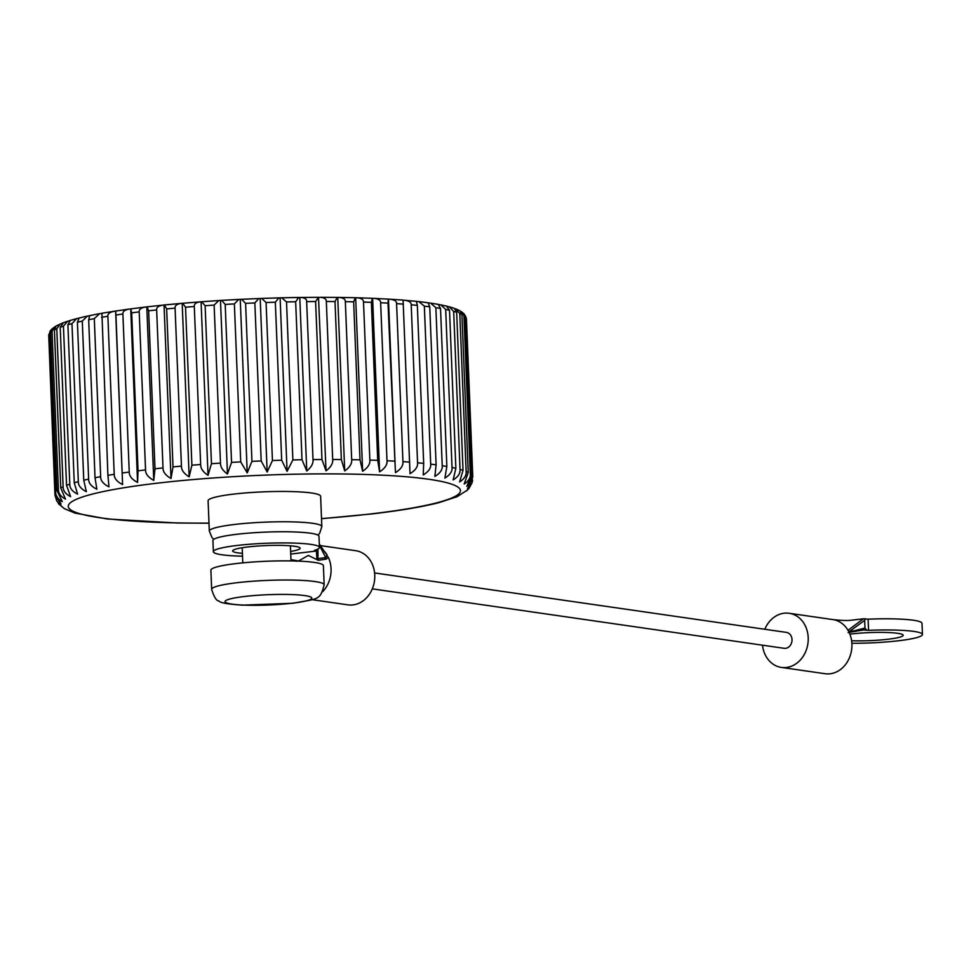 <?xml version="1.0" encoding="UTF-8"?>
<svg xmlns="http://www.w3.org/2000/svg" width="971" height="971" viewBox="0 0 971 971"><rect width="100%" height="100%" fill="white"/><g stroke="black" fill="none" stroke-linecap="round" stroke-linejoin="round"><path stroke-width="1.46" d="M130.612 309.033L129.374 309.057C124.774 309.895 122.613 311.545 122.892 314.021L129.24 472.027C129.131 475.96 131.898 479.419 137.566 482.429L130.745 308.875L131.692 312.844L138.04 470.838L137.566 482.429M122.601 484.59L115.937 315.029L115.658 311.048L114.396 311.242C109.759 312.128 107.587 313.803 107.878 316.279L114.226 474.285C114.105 478.218 116.896 481.652 122.601 484.59L115.634 311.193M101.7 313.487L99.564 313.669L94.296 318.646L100.644 476.652C100.523 480.584 103.314 483.995 108.995 486.859L107.902 475.341L101.931 313.33M89.162 315.878L87.317 316.097L82.292 321.11L88.64 479.104C88.531 483.048 91.274 486.422 96.894 489.238L95.024 477.756L88.677 319.75L89.696 315.696M78.238 318.354L76.66 318.622L71.975 323.622L78.323 481.628C78.214 485.573 80.909 488.923 86.395 491.666L83.761 480.244L77.413 322.238L79.088 318.148M428.162 302.867L429.752 306.824L436.1 464.83L434.862 476.421C440.191 473.205 442.642 469.624 442.218 465.704L435.87 307.71L430.578 303.11L428.83 303.013M416.389 301.411L417.336 305.367L423.684 463.373L423.21 474.953C428.624 471.663 431.124 468.058 430.687 464.138L424.351 306.144L418.78 301.58L416.753 301.544M403.086 300.148L410.029 473.69C415.479 470.34 417.991 466.699 417.554 462.791L411.206 304.785C411.303 302.297 408.997 300.779 404.3 300.245L403.147 300.294M395.44 472.646C400.877 469.224 403.378 465.558 402.941 461.65L396.593 303.644C396.678 301.156 394.384 299.675 389.711 299.189L388.376 299.117L387.999 303.122L395.44 472.646L388.473 299.25M379.588 471.833C384.953 468.35 387.417 464.66 386.992 460.752L380.644 302.746C380.729 300.257 378.459 298.789 373.847 298.364L372.403 298.303L371.371 302.357L377.719 460.351L379.588 471.833L372.621 298.437M362.632 471.263C367.863 467.719 370.267 463.992 369.854 460.084L363.506 302.078C363.579 299.59 361.37 298.146 356.855 297.769L355.325 297.733L353.65 301.823L359.998 459.829L362.632 471.263L355.665 297.854M344.717 470.923C349.778 467.318 352.097 463.568 351.684 459.671L345.336 301.665C345.409 299.165 343.273 297.757 338.903 297.417L337.301 297.405L335.007 301.544L341.355 459.55L344.717 470.923L337.75 297.527M319.071 297.429L320.175 297.32C324.35 297.612 326.402 299.007 326.329 301.508L332.677 459.501C333.077 463.398 330.868 467.172 326.038 470.826L318.5 297.32L315.611 301.52L321.959 459.526L326.038 470.826M306.763 470.984C311.315 467.282 313.39 463.495 313.014 459.599L306.666 301.593C306.715 299.092 304.773 297.721 300.84 297.466L298.667 297.454L295.657 301.75L302.005 459.744L306.763 470.984L299.796 297.587M287.076 471.372L292.866 459.938L286.518 301.932L281.711 297.794L278.823 297.879L275.339 302.224L281.687 460.23L287.076 471.372L280.109 297.976M267.159 472.015L272.438 460.521L266.09 302.515L261.672 298.425L258.772 298.534L254.851 302.94L261.187 460.946L267.159 472.015L260.204 298.619M247.229 472.889L251.938 461.359L245.59 303.353L241.585 299.286L238.696 299.432L234.375 303.911L240.723 461.905L247.229 472.889L240.262 299.493M227.457 473.982L231.547 462.414L225.199 304.421L221.667 300.379L218.791 300.549L214.13 305.1L220.478 463.094C220.417 467.015 222.735 470.644 227.457 473.982L220.49 300.585M208.037 475.305L211.46 463.713L205.124 305.707L201.677 301.75L199.99 301.872C195.936 302.479 194.042 304.02 194.309 306.508L200.657 464.514C200.572 468.423 203.036 472.027 208.037 475.305L201.082 301.896M189.163 476.81L191.894 465.218L185.546 307.212L182.694 303.268L181.067 303.401C176.807 304.069 174.816 305.634 175.083 308.123L181.431 466.116C181.334 470.037 183.92 473.605 189.163 476.81L182.196 303.413M171.017 478.521L173.008 466.917L166.66 308.912L164.427 304.967L162.873 305.125C158.455 305.841 156.38 307.443 156.659 309.919L163.007 467.925C162.91 471.845 165.58 475.377 171.017 478.521L164.05 305.125M147.058 306.848L145.577 307.018C141.05 307.795 138.926 309.421 139.205 311.897L145.553 469.903C145.444 473.824 148.175 477.319 153.758 480.39L154.996 468.799L148.648 310.793L147.058 306.848L162.873 305.125M115.658 311.048L129.374 309.057M145.577 307.018L130.745 308.875M146.791 306.994L153.758 480.39M181.067 303.401L164.427 304.967M199.99 301.872L182.694 303.268M218.791 300.549L201.677 301.75M318.5 297.32L300.84 297.466M337.301 297.405L320.175 297.32M355.325 297.733L338.903 297.417M372.403 298.303L356.855 297.769M388.376 299.117L373.847 298.364M403.099 300.075L389.711 299.189M416.535 301.338L404.3 300.245M442.218 465.704A209.129 24.882 -2.3 0 1 446.866 466.481L440.518 308.475L438.285 304.53M446.866 466.481L444.876 478.084C450.059 474.928 452.45 471.384 452.025 467.464L445.689 309.458L440.773 304.845L439.268 304.688M452.025 467.464A209.129 24.882 -2.3 0 1 455.872 468.313L449.524 310.319L446.672 306.363M455.872 468.313L453.141 479.917C458.142 476.834 460.436 473.326 460.023 469.394L453.675 311.4L449.318 306.812L448.019 306.569M460.023 469.394A209.129 24.882 -2.3 0 1 463.021 470.328L456.673 312.322L454.513 308.414L449.318 306.812M463.021 470.328L459.599 481.907C464.356 478.897 466.529 475.414 466.141 471.493L459.793 313.487L455.083 308.705M466.141 471.493A209.129 24.882 -2.3 0 1 468.253 472.476L461.917 314.483L459.963 310.793L456.224 309.057M468.253 472.476L464.174 484.044C468.641 481.094 470.68 477.647 470.292 473.714L463.944 315.721L460.557 311.23M470.292 473.714A209.129 24.882 -2.3 0 1 471.53 474.758L465.182 316.764L464.041 313.864L461.613 311.8M471.53 474.758L466.82 486.301L472.464 476.057L466.116 318.063L464.672 314.762M472.464 476.057A209.129 24.882 -2.3 0 1 472.792 477.149L466.444 319.143L465.595 316.06M472.792 477.149L467.512 488.644L472.088 482.708L472.61 479.892M472.088 482.708L468.932 488.498L466.25 491.071L467.706 489.857L457.159 496.667L438.892 502.662C422.154 506.898 399.834 510.649 371.954 513.914L321.51 518.696M208.996 523.211L177.232 523.005L107.344 518.975L74.937 513.076L64.317 508.622L58.903 504.131L61.719 506.401L56.803 501.072L54.959 495.149L61.027 504.046L55.056 492.977L48.708 334.983L51.245 329.727M58.139 503.099L58.903 504.131M54.959 495.149L48.708 334.874M55.056 492.977A209.129 24.882 -2.3 0 1 55.638 491.86L49.29 333.854L50.298 330.735M55.638 491.86C55.59 495.805 57.799 499.07 62.29 501.631L56.901 490.476L50.553 332.47L51.827 329.035L55.614 326.365M56.901 490.476A209.129 24.882 -2.3 0 1 58.394 489.323L52.046 331.329L54.582 326.911M58.394 489.323C58.321 493.28 60.688 496.557 65.494 499.155L60.748 487.928L54.4 329.922L56.172 325.965L61.489 323.549M60.748 487.928A209.129 24.882 -2.3 0 1 63.127 486.762L56.779 328.756L60.311 323.95M63.127 486.762C63.042 490.707 65.543 494.008 70.616 496.654L66.538 485.354L60.202 327.348L63.091 323.149M66.538 485.354A209.129 24.882 -2.3 0 1 69.791 484.189L63.443 326.183L67.654 321.231L69.014 320.916M69.791 484.189C69.694 488.134 72.291 491.46 77.607 494.154L74.245 482.781L67.897 324.775L70.179 320.636M101.834 313.257L114.396 311.242M320.612 496.254A56.306 6.7 177.7 0 0 291.106 491.557A56.306 6.7 177.7 0 0 233.768 494.093A56.306 6.7 177.7 0 0 208.097 500.769L209.311 531.088A56.306 6.7 -2.3 0 1 234.982 524.413A56.306 6.7 -2.3 0 1 292.332 521.876A56.306 6.7 -2.3 0 1 321.838 526.573L320.612 496.254M319.447 547.45L318.998 536.271A53.089 6.312 177.7 0 0 291.179 531.853A53.089 6.312 177.7 0 0 237.118 534.244A53.089 6.312 177.7 0 0 217.905 537.631A53.089 6.312 177.7 0 0 212.916 540.544L213.365 551.71A53.089 6.312 -2.3 0 1 237.567 545.411A53.089 6.312 -2.3 0 1 291.628 543.02A53.089 6.312 -2.3 0 1 319.447 547.45A53.089 6.312 -2.3 0 1 314.47 550.351L316.352 550.618L316.91 558.519L318.282 560.303L308.329 555.436L298.267 561.117M325.006 552.414L327.166 555.109L325.734 557.609L319.362 545.216M326.268 559.065L325.734 557.609L317.966 558.616L318.719 560.291L326.268 559.065L328.344 557.354L326.632 555.533M328.344 557.354A27.346 22.855 98.2 0 1 331.062 568.788A27.346 22.855 98.2 0 1 322.59 591.74M297.539 561.092L295.937 561.189M312.116 599.677L347.909 604.848A27.346 22.855 -81.8 0 0 374.757 575.099A27.346 22.855 -81.8 0 0 355.726 550.703L320.224 545.581M322.918 549.756A27.346 22.855 98.2 0 1 327.166 555.109M372.294 588.863L784.131 648.312A8.047 6.724 -81.8 0 0 792.02 639.561A8.047 6.724 -81.8 0 0 786.425 632.388L374.588 572.939M764.796 629.269A27.346 22.855 98.2 0 1 789.18 613.284A27.346 22.855 98.2 0 1 808.212 637.668A27.346 22.855 98.2 0 1 781.376 667.417A27.346 22.855 98.2 0 1 762.502 645.181M781.376 667.417L825.071 673.716A27.346 22.855 -81.8 0 0 851.907 643.979A27.346 22.855 -81.8 0 0 849.2 632.534L848.897 631.211M848.897 631.623L848.011 630.288L863.377 618.806L868.11 619.17L868.56 630.337A53.089 6.312 -2.3 0 1 922.45 634.488A53.089 6.312 -2.3 0 1 898.248 640.787A53.089 6.312 -2.3 0 1 851.87 643.288M848.945 631.83L864.663 620.323L865.246 618.745M848.011 630.288A27.346 22.855 -81.8 0 0 832.875 619.583L789.18 613.284M863.34 630.033L849.067 632.23M866.678 630.07L864.991 628.237L863.996 628.286L863.437 630.009L868.56 630.337M851.616 640.751A33.779 4.018 177.7 0 0 887.761 639.27A33.779 4.018 177.7 0 0 903.164 635.265A33.779 4.018 177.7 0 0 885.455 632.449A33.779 4.018 177.7 0 0 851.057 633.978A33.779 4.018 177.7 0 0 849.868 634.112M864.663 620.323L864.991 628.237M863.996 628.286L849.03 632.145M922.45 634.488L922.001 623.321A53.089 6.312 177.7 0 0 868.11 619.17M832.281 619.51C841.311 620.53 847.683 620.76 851.421 620.202L863.377 618.806M290.742 554.04L316.267 551.055M242.519 556.165A53.089 6.312 -2.3 0 1 213.365 551.71M290.632 551.419A33.779 4.018 177.7 0 0 300.16 548.227A33.779 4.018 177.7 0 0 282.464 545.411A33.779 4.018 177.7 0 0 248.054 546.928A33.779 4.018 177.7 0 0 232.652 550.933A33.779 4.018 177.7 0 0 242.41 553.361M316.412 551.043L317.954 549.465L316.352 550.618M316.91 558.519L317.966 558.616L317.954 549.465M290.96 559.648L297.502 560.777M290.984 560.109L295.099 561.007M324.168 584.821L323.404 565.668A56.306 6.7 177.7 0 0 293.897 560.971A56.306 6.7 177.7 0 0 236.56 563.52A56.306 6.7 177.7 0 0 210.889 570.195L211.654 589.348C214.057 597.092 216.46 600.94 218.888 600.903C219.519 602.688 227.323 604.096 242.277 605.151L292.999 603.27C318.573 598.452 320.005 600.612 324.168 584.821A56.306 6.7 177.7 0 0 294.674 580.124A56.306 6.7 177.7 0 0 237.325 582.673A56.306 6.7 177.7 0 0 211.654 589.348M298.231 297.502A204.298 24.311 177.7 0 0 282.343 297.818M278.337 297.927A204.298 24.311 177.7 0 0 262.243 298.437M258.225 298.595A204.298 24.311 177.7 0 0 242.107 299.299M238.089 299.493A204.298 24.311 177.7 0 0 222.116 300.379M218.135 300.634A204.298 24.311 177.7 0 0 202.478 301.69M139.205 311.897A209.129 24.882 177.7 0 0 131.692 312.844M156.659 309.919A209.129 24.882 177.7 0 0 148.648 310.793M175.083 308.123A209.129 24.882 177.7 0 0 166.66 308.912M194.309 306.508A209.129 24.882 177.7 0 0 185.546 307.212M214.13 305.1A209.129 24.882 177.7 0 0 205.124 305.707M234.375 303.911A209.129 24.882 177.7 0 0 225.199 304.421M254.851 302.94A209.129 24.882 177.7 0 0 245.59 303.353M275.339 302.224A209.129 24.882 177.7 0 0 266.09 302.515M295.657 301.75A209.129 24.882 177.7 0 0 286.518 301.932M315.611 301.52A209.129 24.882 177.7 0 0 306.666 301.593M335.007 301.544A209.129 24.882 177.7 0 0 326.329 301.508M353.65 301.823A209.129 24.882 177.7 0 0 345.336 301.665M371.371 302.357A209.129 24.882 177.7 0 0 363.506 302.078M387.999 303.122A209.129 24.882 177.7 0 0 380.644 302.746M403.366 304.129A209.129 24.882 177.7 0 0 396.593 303.644M417.336 305.367A209.129 24.882 177.7 0 0 411.206 304.785M429.752 306.824A209.129 24.882 177.7 0 0 424.351 306.144M440.518 308.475A209.129 24.882 177.7 0 0 435.87 307.71M449.524 310.319A209.129 24.882 177.7 0 0 445.689 309.458M456.673 312.322A209.129 24.882 177.7 0 0 453.675 311.4M461.917 314.483A209.129 24.882 177.7 0 0 459.793 313.487M465.182 316.764A209.129 24.882 177.7 0 0 463.944 315.721M466.444 319.143A209.129 24.882 177.7 0 0 466.116 318.063M49.29 333.854A209.129 24.882 177.7 0 0 48.708 334.983M52.046 331.329A209.129 24.882 177.7 0 0 50.553 332.47M56.779 328.756A209.129 24.882 177.7 0 0 54.4 329.922M63.443 326.183A209.129 24.882 177.7 0 0 60.202 327.348M71.975 323.622A209.129 24.882 177.7 0 0 67.897 324.775M82.292 321.11A209.129 24.882 177.7 0 0 77.413 322.238M94.296 318.646A209.129 24.882 177.7 0 0 88.677 319.75M107.878 316.279A209.129 24.882 177.7 0 0 101.554 317.335M122.892 314.021A209.129 24.882 177.7 0 0 115.937 315.029M122.285 473.023A209.129 24.882 -2.3 0 1 129.24 472.027M107.902 475.341A209.129 24.882 -2.3 0 1 114.226 474.285M95.024 477.756A209.129 24.882 -2.3 0 1 100.644 476.652M83.761 480.244A209.129 24.882 -2.3 0 1 88.64 479.104M74.245 482.781A209.129 24.882 -2.3 0 1 78.323 481.628M321.51 518.599A196.263 23.353 -2.3 0 0 369.915 514.023A196.263 23.353 177.7 0 0 370.971 513.902A196.263 23.353 -2.3 0 0 429.291 479.334A196.263 23.353 -2.3 0 0 158.807 483A196.263 23.353 177.7 0 0 157.739 483.121A196.263 23.353 -2.3 0 0 70.288 509.557A196.263 23.353 -2.3 0 0 208.996 523.114M138.04 470.838A209.129 24.882 -2.3 0 1 145.553 469.903M430.687 464.138A209.129 24.882 -2.3 0 1 436.1 464.83M417.554 462.791A209.129 24.882 -2.3 0 1 423.684 463.373M402.941 461.65A209.129 24.882 -2.3 0 1 409.713 462.135M386.992 460.752A209.129 24.882 -2.3 0 1 394.347 461.128M369.854 460.084A209.129 24.882 -2.3 0 1 377.719 460.351M351.684 459.671A209.129 24.882 -2.3 0 1 359.998 459.829M332.677 459.501A209.129 24.882 -2.3 0 1 341.355 459.55M313.014 459.599A209.129 24.882 -2.3 0 1 321.959 459.526M292.866 459.938A209.129 24.882 -2.3 0 1 302.005 459.744M272.438 460.521A209.129 24.882 -2.3 0 1 281.687 460.23M251.938 461.359A209.129 24.882 -2.3 0 1 261.187 460.946M231.547 462.414A209.129 24.882 -2.3 0 1 240.723 461.905M211.46 463.713A209.129 24.882 -2.3 0 1 220.478 463.094M191.894 465.218A209.129 24.882 -2.3 0 1 200.657 464.514M173.008 466.917A209.129 24.882 -2.3 0 1 181.431 466.116M154.996 468.799A209.129 24.882 -2.3 0 1 163.007 467.925M292.016 603.258A43.44 5.171 177.7 0 0 304.858 595.599A43.44 5.171 177.7 0 0 244.826 596.449A43.44 5.171 177.7 0 0 231.996 604.108A43.44 5.171 177.7 0 0 292.016 603.258M221.667 300.379L238.696 299.432M241.585 299.286L258.772 298.534M261.672 298.425L278.823 297.879M281.711 297.794L298.667 297.454M418.78 301.58L428.466 302.806M430.578 303.11L438.807 304.469M440.773 304.845L447.497 306.338M62.01 323.246L67.654 321.231M69.487 320.648L76.66 318.622M78.651 318.112L87.317 316.097M89.453 315.648L99.564 313.669M318.003 535.118L319.593 533.455L321.838 526.573M325.006 552.402L319.313 543.966M852.283 629.621L848.132 632.594M863.377 630.021L849.103 632.327M291.009 560.922L290.402 545.799M242.786 562.852L242.18 547.741M209.311 531.088L212.066 537.728L213.826 539.306"/></g></svg>
